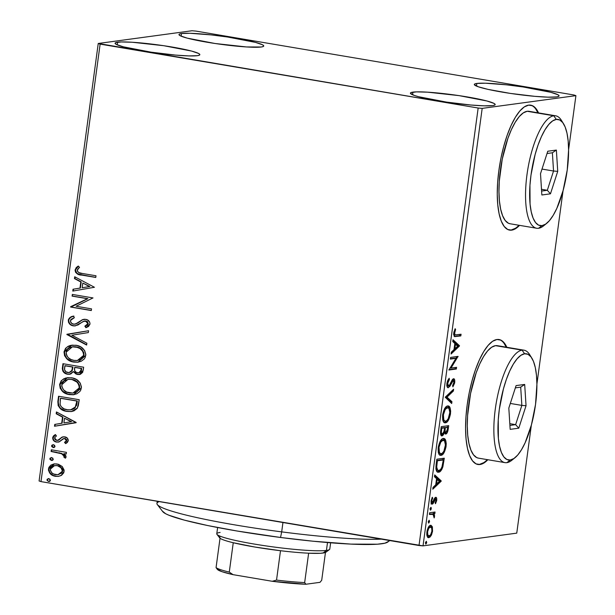 <?xml version="1.0" encoding="UTF-8"?>
<svg xmlns="http://www.w3.org/2000/svg" width="615" height="615" viewBox="0 0 615 615"><rect width="100%" height="100%" fill="white"/><g stroke="black" fill="none" stroke-linecap="round" stroke-linejoin="round"><path stroke-width="0.92" d="M538.54 112.914L536.134 108.786L532.613 105.772L528.623 105.134L524.303 106.902L519.829 111L515.362 117.281L511.088 125.491L507.152 135.315L503.723 146.393L500.925 158.278L498.873 170.532L497.635 182.663L497.258 194.225L497.766 204.764L499.134 213.874L501.31 221.208L504.215 226.481L507.729 229.495L511.726 230.133L516.039 228.373L519.537 225.359A63.36 20.626 -80.4 0 1 511.726 230.133L511.134 230.033A63.36 20.626 99.6 0 0 518.945 225.259M535.542 108.686L537.948 112.814A63.36 20.626 99.6 0 0 530.438 105.119M509.32 230.048A63.36 20.626 99.6 0 0 511.134 230.033L511.726 230.133A63.36 20.626 -80.4 0 1 509.612 230.11A63.36 20.626 -80.4 0 1 499.326 167.365A63.36 20.626 -80.4 0 1 528.623 105.134A63.36 20.626 -80.4 0 1 530.73 105.165A63.36 20.626 -80.4 0 1 538.54 112.906M477.632 464.417A63.36 20.626 99.6 0 0 479.446 464.402L480.031 464.502A63.36 20.626 -80.4 0 1 477.924 464.479A63.36 20.626 -80.4 0 1 467.638 401.733A63.36 20.626 -80.4 0 1 496.935 339.511A63.36 20.626 -80.4 0 1 499.042 339.534A63.36 20.626 -80.4 0 1 506.852 347.283L504.446 343.155L500.925 340.141L496.935 339.511L492.615 341.271L488.141 345.369L483.674 351.649L479.4 359.86L475.464 369.692L472.036 380.762L469.237 392.647L467.185 404.901L465.947 417.039L465.57 428.594L466.078 439.133L467.446 448.243L469.622 455.577L472.528 460.858L476.041 463.871L480.031 464.502L484.351 462.741L487.849 459.728A63.36 20.626 -80.4 0 1 480.031 464.502L479.446 464.402A63.36 20.626 99.6 0 0 487.257 459.628M503.854 343.055L506.26 347.183A63.36 20.626 99.6 0 0 498.75 339.488M117.58 42.204A42.766 4.09 -172.3 0 1 165.02 45.902A42.766 4.09 -172.3 0 1 199.837 54.674A42.766 4.09 -172.3 0 1 197.323 55.681L188.79 55.919L175.483 55.089L151.129 52.175L123.346 46.825L116.312 44.426L115.113 43.465L115.543 42.712L121.155 41.951L132.294 42.251L163.775 45.71L191.557 51.06L198.591 53.459L199.79 54.42L199.368 55.173L197.323 55.681A42.766 4.09 -172.3 0 1 149.883 51.983A42.766 4.09 -172.3 0 1 115.074 43.211A42.766 4.09 -172.3 0 1 117.58 42.204L117.227 44.849L117.58 42.204M476.825 83.448A42.766 4.09 -172.3 0 1 524.264 87.138A42.766 4.09 -172.3 0 1 559.081 95.917A42.766 4.09 -172.3 0 1 556.567 96.924L548.027 97.155L534.719 96.332L510.373 93.411L488.156 89.413L478.339 86.8L474.357 84.709L474.788 83.955L476.825 83.448L485.366 83.21L506.499 84.816L523.019 86.953L550.802 92.304L557.836 94.702L559.035 95.663L558.605 96.417L556.567 96.924A42.766 4.09 -172.3 0 1 509.128 93.226A42.766 4.09 -172.3 0 1 474.319 84.455A42.766 4.09 -172.3 0 1 476.825 83.448L476.471 86.092L476.825 83.448M412.919 92.127A42.766 4.09 -172.3 0 1 460.358 95.817A42.766 4.09 -172.3 0 1 495.175 104.596A42.766 4.09 -172.3 0 1 492.661 105.603L484.128 105.834L470.821 105.011L446.467 102.09L418.684 96.74L414.433 95.479L410.451 93.38L410.882 92.634L416.493 91.873L427.633 92.173L459.113 95.633L486.896 100.983L493.93 103.382L495.129 104.342L494.698 105.088L492.661 105.603A42.766 4.09 -172.3 0 1 445.222 101.906A42.766 4.09 -172.3 0 1 410.413 93.134A42.766 4.09 -172.3 0 1 412.919 92.127L412.565 94.772L412.919 92.127M181.487 33.525A42.766 4.09 -172.3 0 1 228.926 37.223A42.766 4.09 -172.3 0 1 263.743 45.994A42.766 4.09 -172.3 0 1 261.229 47.001L246.523 46.955L215.035 43.496L187.252 38.145L180.218 35.747L179.019 34.786L179.449 34.033L181.487 33.525L190.027 33.287L211.16 34.894L227.681 37.031L255.463 42.381L262.497 44.78L263.697 45.741L263.266 46.494L261.229 47.001A42.766 4.09 -172.3 0 1 213.789 43.304A42.766 4.09 -172.3 0 1 178.98 34.532A42.766 4.09 -172.3 0 1 181.487 33.525L181.133 36.17L181.487 33.525M574.018 95.002L195.985 31.104L191.972 30.75L98.239 43.481L39.091 480.968L40.982 481.614L100.13 44.119L478.163 108.025L419.015 545.513L40.982 481.614L423.028 545.866L482.183 108.378L575.909 95.648L568.591 149.768L575.909 95.648L574.018 95.002L195.985 31.104L191.972 30.75L98.239 43.481L478.163 108.025L482.183 108.378L575.909 95.648L574.018 95.002M62.23 466.508L58.494 464.302L54.374 463.871L50.799 465.132L48.846 467.446L48.462 470.267L50.499 473.942L54.089 475.995L58.279 476.402L61.585 475.264L63.768 472.797L64.129 470.091L62.23 466.508L57.087 463.971L54.182 463.895L48.477 468.83C48.816 473.135 51.13 475.626 55.419 476.31L58.402 476.387L61.016 475.579L64.114 471.474L62.23 466.508M51.322 449.803L51.099 451.479L62.315 453.924L64.06 455.484L63.883 457.13L65.382 458.198L65.82 457.668L65.966 455.969L63.975 453.662L66.205 454.039L66.428 452.356L51.322 449.803L51.099 451.479L61.323 453.478L64.252 456.422L63.883 457.13L65.382 458.198L66.074 457.007L63.975 453.662L66.205 454.039L66.428 452.356L51.322 449.803M68.273 440.74L67.281 438.072L64.137 436.796L61.684 437.311L58.202 440.232L55.873 440.117L54.873 439.233L54.558 437.918L56.457 435.874L55.189 434.674L53.536 435.881L52.782 437.265L53.251 440.117L56.18 442.001L59.317 441.778L63.86 438.541L65.275 438.772L66.297 439.794L66.143 441.186L64.521 442.416L65.682 443.623L67.304 442.485L68.273 440.74C68.142 438.495 66.966 437.204 64.744 436.865L62.338 437.011L57.595 440.401L58.633 440.171L56.711 440.386L54.558 437.918L56.457 435.874L55.189 434.674L52.675 437.795C52.836 440.255 54.128 441.685 56.557 442.077L58.971 441.924L63.16 438.733L64.59 438.564L66.405 440.532L64.521 442.416L65.682 443.623L68.273 440.74M57.879 401.318L58.164 405.654L60.831 408.975L65.013 410.997L70.871 411.596L73.961 410.866L77.129 408.429L78.305 405.669L79.235 399.727L58.563 396.237L57.879 401.318L58.302 401.264L58.971 396.306L58.302 401.264L57.879 401.318C57.841 407.284 60.824 410.643 66.82 411.397L71.432 411.527L77.344 408.122L79.235 399.727L58.563 396.237L57.879 401.318M62.961 363.703L62.323 368.646L62.891 371.176L64.529 373.005L67.542 374.228L70.833 373.935L73.293 371.668L76.191 374.143L80.411 374.289L82.679 372.336L83.64 367.201L62.961 363.703L62.369 368.078C62.407 371.583 64.129 373.628 67.542 374.228L69.557 374.274L73.293 371.668L77.413 374.466L79.435 374.512L83.217 370.292L83.64 367.201L62.961 363.703M66.943 334.26L86.63 345.046L86.876 343.208L71.917 335.244L88.322 332.569L88.568 330.739L66.904 334.537L86.63 345.046L86.876 343.208L71.917 335.244L88.322 332.569L88.568 330.739L66.943 334.26M72.101 296.115L87.484 298.721L70.625 307.054L91.297 310.552L91.527 308.868L76.106 306.262L93.003 297.929L72.332 294.431L72.101 296.115L72.739 294.5L72.101 296.115L87.484 298.721L70.671 306.67L70.625 307.054L91.297 310.552L91.527 308.868L76.106 306.262L93.003 297.929L72.332 294.431L72.101 296.115M82.241 273.452L78.651 272.537L77.313 271.061L77.521 269.401L79.527 267.264L78.051 266.141L76.175 267.663L75.076 270.177L75.553 272.253L77.282 273.89L95.771 277.457L96.002 275.774L82.241 273.452C79.642 273.529 77.974 272.453 77.229 270.216L79.527 267.264L78.051 266.141L75.107 269.87C75.73 273.398 77.967 275.136 81.81 275.097L95.771 277.457L96.002 275.774L82.241 273.452M94.441 287.274L74.715 276.765L74.469 278.595L80.796 281.97L79.965 288.112L73.031 289.235L72.785 291.072L94.441 287.274L74.715 276.765L74.469 278.595L80.796 281.97L79.965 288.112L73.031 289.235L72.785 291.072L94.441 287.274M68.288 320.292L68.542 322.36L69.718 324.059L71.363 325.25L74.231 325.95L77.967 324.974L83.425 321.299L86.477 321.338L87.576 322.275L87.891 323.705L87.13 325.058L84.847 326.188L85.939 327.718L88.491 326.488L90.005 324.082L89.682 322.075L87.353 319.861L84.885 319.27L82.841 319.554L76.598 323.536L74.046 324.236L71.671 323.382L70.418 321.207L70.979 319.354L74.338 317.686L73.469 316.141L69.526 317.932L68.519 319.408L68.288 320.292L68.719 320.238C69.549 317.771 71.271 316.387 73.9 316.087L70.648 317.332L68.288 320.292C68.511 323.452 70.164 325.304 73.262 325.858L75.23 325.889L84.416 321.03L85.57 321.053L87.891 323.705L84.847 326.188L85.939 327.718L90.005 324.082C89.828 321.361 88.399 319.785 85.716 319.362L82.448 319.692L75.622 323.974L73.516 324.182C71.532 323.805 70.502 322.591 70.425 320.53L74.338 317.686L73.469 316.141C70.848 316.448 69.118 317.832 68.288 320.292M75.937 345.246L70.356 345.438L68.042 346.368L65.567 348.321L64.022 351.865L64.59 355.762L67.927 359.706L71.917 361.666L77.544 362.25L81.188 361.274L84.24 358.991L85.254 357.323L85.831 354.409L84.616 350.527L81.019 347.106L76.867 345.43L71.84 345.138L64.022 351.865C64.598 357.792 67.842 361.197 73.762 362.089L77.967 362.204L85.777 355.401C85.131 349.505 81.857 346.114 75.937 345.246M71.54 377.779L65.959 377.971L63.637 378.901L61.162 380.854L59.624 384.39L60.193 388.288L63.53 392.239L67.519 394.192L73.147 394.784L76.79 393.8L79.842 391.524L80.857 389.856L81.434 386.943L80.219 383.053L76.621 379.632L72.47 377.964L67.442 377.664L59.624 384.39C60.201 390.317 63.445 393.731 69.364 394.622L73.569 394.73L81.372 387.934C80.734 382.038 77.452 378.648 71.54 377.779M76.168 422.444L56.442 411.942L56.196 413.772L62.515 417.139L61.684 423.281L54.758 424.412L54.504 426.241L76.129 422.728L56.442 411.942L56.196 413.772L62.515 417.139L61.684 423.281L54.758 424.412L54.504 426.241L76.168 422.444M53.974 447.497L53.121 447.52L55.035 446.413L53.497 444.722L51.837 445.252L51.668 446.459L53.121 447.52L54.789 446.99L54.589 445.26L52.875 444.699M52.229 460.397L51.376 460.42L53.29 459.313L51.76 457.622L50.092 458.152L49.93 459.359L51.376 460.42L53.044 459.889L52.852 458.16L51.13 457.598M49.384 481.43L48.531 481.453L50.445 480.346L48.916 478.655L47.247 479.185L47.086 480.392L48.531 481.453L50.199 480.922L50.007 479.193L48.285 478.631M563.048 190.75L536.903 384.137L563.048 190.75M531.36 425.119L516.761 533.136L423.028 545.866L516.761 533.136L531.36 425.119M430.339 525.348L431.092 526.471L432.276 526.671L430.562 525.302C429.024 525.464 427.809 527.655 426.925 531.852C426.687 535.965 427.34 537.894 428.893 537.641L428.132 537.51L428.893 537.641L431.054 535.742L429.947 535.557L431.054 535.742L432.56 531.091L431.915 530.976L432.56 531.091L432.276 526.671L431.061 525.318L429.808 525.594L428.102 527.77L427.179 530.43L426.795 533.259L427.248 536.388L428.424 537.618L429.954 537.118L431.53 534.827L432.514 531.429L432.407 527.055L431.092 526.471L431.376 527.486M429.601 512.764L429.37 514.448L433.367 514.432L434.159 517.93L434.567 515.639L434.013 513.817L434.82 513.71L435.043 512.026L429.601 512.764L429.37 514.448L433.037 514.209L434.159 517.93L434.521 516.623L434.013 513.817L434.82 513.71L435.043 512.026L429.601 512.764M436.719 500.356L436.573 497.973L435.505 497.404L432.983 502.001L432.122 502.386L431.815 500.541L432.699 498.15L432.322 497.258L431.123 500.818L431.469 503.793L432.899 503.762L435.52 499.026L436.066 500.187L435.166 502.786L435.505 503.708L436.681 500.61L436.066 500.241L436.719 500.356C436.858 498.204 436.527 497.197 435.72 497.343L434.813 497.996L431.945 503.285L433.129 503.485L435.628 499.026L434.336 498.827L435.52 499.026L436.035 500.549L435.166 502.786L435.505 503.708L436.719 500.356M436.15 464.287L435.927 468.83L436.612 471.09L438.011 472.166L440.155 471.497L441.916 469.199L442.877 466.747L444.291 458.19L436.842 459.205L436.15 464.287C435.635 470.083 436.466 472.712 438.656 472.166C440.148 472.212 441.555 470.406 442.877 466.747L444.291 458.19L436.842 459.205L436.15 464.287M441.239 426.672L440.548 433.683L441.04 435.366L442.062 435.92L443.323 434.928L444.437 432.207L445.314 433.99L446.882 433.221L447.897 430.854L448.696 425.657L441.239 426.672L440.648 431.046C440.363 434.436 440.84 436.066 442.062 435.92L444.437 432.207L445.744 434.044C446.928 433.852 447.766 432.091 448.274 428.755L448.696 425.657L441.239 426.672M445.222 397.221L451.687 403.502L451.933 401.672L446.997 397.121L453.378 391.032L453.624 389.203L445.222 397.221L451.687 403.502L451.933 401.672L446.997 397.121L453.378 391.032L453.624 389.203L445.222 397.221M450.372 359.083L455.923 358.33L448.896 370.022L456.353 369.008L456.584 367.324L451.018 368.078L458.06 356.385L450.603 357.4L450.372 359.083L455.923 358.33L448.896 370.022L456.353 369.008L456.584 367.324L451.018 368.078L458.06 356.385L450.603 357.4L450.372 359.083M456.092 334.906L454.969 334.875L454.477 333.93L455.6 329.479L455.138 328.702L453.685 333.261L454.201 336.39L460.827 335.913L461.058 334.229L455.154 334.929L454.485 332.83L455.6 329.479L455.138 328.702L453.724 332.953L454.723 336.62L460.827 335.913L461.058 334.229L456.092 334.906M459.497 345.73L452.994 339.734L452.748 341.563L454.831 343.485L454.001 349.635L451.302 352.203L451.056 354.032L459.459 346.014L458.283 345.815L459.497 345.73L452.994 339.734L452.748 341.563L454.831 343.485L454.001 349.635L451.302 352.203L451.056 354.032L459.459 346.014L458.283 345.815L451.264 352.51L458.321 345.53L459.497 345.73M448.535 386.036L447.682 383.153L446.959 383.03L447.682 383.153L449.388 379.555L448.327 379.37L449.388 379.555L449.196 378.24L446.905 383.376L446.936 386.105L447.951 387.704L449.773 386.458L453.316 380.431L454.016 382.023L452.609 385.567L452.894 386.82L454.6 383.168L454.546 379.532L453.662 378.748L452.579 379.355L449.542 385.082L448.312 386.02L447.643 383.483L449.388 379.555L449.196 378.24L447.566 380.816L446.905 383.376C446.721 386.397 447.182 387.842 448.297 387.719L453.47 380.439L452.14 380.231L453.316 380.431L453.962 382.507L452.609 385.567L452.894 386.82L454.723 382.422C454.892 379.816 454.485 378.594 453.516 378.755L452.263 379.77L449.342 385.382L448.373 386.036L447.19 385.836L448.158 385.182M447.666 405.977L446.275 406.63L444.837 408.36L442.708 414.449L442.762 420.03L443.607 421.975L444.768 422.782L446.828 422.159L448.274 420.422L450.334 414.741L450.649 411.104L450.172 408.091L449.173 406.461L447.666 405.977C445.552 406.184 443.876 409.175 442.639 414.941C442.346 420.575 443.277 423.197 445.421 422.797C447.559 422.613 449.25 419.599 450.488 413.749C450.749 408.152 449.803 405.562 447.666 405.977L448.204 405.977M443.261 438.51L441.877 439.164L440.44 440.894L438.395 446.49L438.364 452.555L439.202 454.508L440.371 455.308L442.431 454.685L443.876 452.955L445.937 447.274L446.252 443.638L445.775 440.624L444.776 438.987L443.261 438.51C441.155 438.718 439.479 441.708 438.234 447.474C437.949 453.109 438.879 455.723 441.024 455.331C443.161 455.146 444.853 452.133 446.09 446.282C446.352 440.686 445.406 438.095 443.261 438.51L443.807 438.51M441.224 480.907L434.713 474.903L434.467 476.74L436.558 478.662L435.72 484.805L433.029 487.38L432.783 489.209L441.224 480.907L440.002 480.984L441.224 480.907L434.713 474.903L434.467 476.74L436.558 478.662L435.72 484.805L433.029 487.38L432.783 489.209L441.186 481.184L440.002 480.984L432.991 487.687L440.04 480.707L441.224 480.907M430.846 507.367L430.031 508.851L430.462 510.173L431.138 509.297L431.207 507.659L430.846 507.367L430.031 508.851L430.462 510.173L431.276 508.682L430.946 507.367M429.101 520.267L428.286 521.751L428.617 523.065L429.47 521.904L429.209 520.275L428.286 521.751L428.716 523.073L429.531 521.582L429.201 520.275M426.257 541.3L425.442 542.784L425.772 544.098L426.633 542.937L426.364 541.308L425.442 542.784L425.88 544.106L426.687 542.615L426.356 541.308M48.916 478.655L47.001 479.762L48.531 481.453L49.607 481.414M479.446 464.402L483.759 462.641M511.134 230.033L515.447 228.273M459.82 334.399L459.643 335.713L460.827 335.913L454.262 336.436L459.643 335.713L459.82 334.399M454.823 329.348L455.6 329.479L454.823 329.348M453.993 331.585L454.746 331.716L453.993 331.585M453.755 332.707L454.485 332.83L453.755 332.707M453.624 334.568L455.154 334.929M454.916 334.706L454.339 334.76M454.062 334.745L453.547 334.475M452.886 340.526L458.321 345.53L452.886 340.526M457.683 346.114L454.862 348.813L454.124 348.682L454.862 348.813L455.5 344.1L454.762 343.977L457.683 346.114L454.862 348.813L455.5 344.1L457.683 346.114M456.868 356.546L458.014 356.746L456.868 356.546M456.822 356.554L455.746 358.299L456.822 356.554M450.011 367.908L451.018 368.078L450.011 367.908M455.346 367.493L455.169 368.808L456.353 369.008L448.95 369.653L455.169 368.808L455.346 367.493M454.739 358.13L450.426 358.714L454.739 358.13M453.117 378.894L453.609 380.493M453.985 382.299L454.723 382.422L453.985 382.299M452.402 380.278L451.948 380.293M453.316 380.431L451.871 380.331M451.379 381.438L452.217 381.577L451.379 381.438M450.349 383.614L451.195 383.76L450.349 383.614M447.782 387.635L448.297 387.719L447.782 387.635M453.609 380.554L453.363 379.324M447.136 385.82L446.728 385.459M452.233 390.525L453.378 391.032L452.194 390.832L445.821 396.921L446.997 397.121L445.821 396.921L450.757 401.472L451.933 401.672L450.757 401.472L450.618 402.51L450.757 401.472L445.821 396.921L452.233 390.525M447.62 405.985L449.25 408.852M449.757 413.626L450.488 413.749L449.757 413.626M446.959 420.437L444.276 422.59L445.644 421.959L447.097 420.222M444.299 422.605L445.421 422.797L444.299 422.605M444.837 422.789L445.421 422.797M449.288 409.052L448.52 406.892L447.451 405.9M449.165 408.483L448.988 407.899M448.52 406.892L448.227 406.5M442.708 419.814L443.969 420.906L442.615 419.615M444.568 408.545L446.782 407.476M447.282 407.684L447.728 408.099M445.652 421.114L444.63 420.891L443.792 419.814L443.407 414.787L442.677 414.656L443.407 414.787L445.183 409.536L447.436 407.66L446.259 407.461L448.912 408.299L449.842 412.381L448.266 418.638L446.774 420.599L445.652 421.114C443.915 421.46 443.169 419.345 443.407 414.787C444.407 410.182 445.752 407.807 447.436 407.66C449.165 407.322 449.919 409.413 449.719 413.926C448.704 418.569 447.343 420.968 445.652 421.114L443.969 420.906M447.436 407.66L446.259 407.461L445.022 408.083M447.459 425.826L447.251 427.371L447.459 425.826M447.543 428.624L448.274 428.755L447.543 428.624M446.144 432.314L444.952 433.713L446.267 432.045M445.245 433.959L445.744 434.044L445.245 433.959M443.792 432.099L444.437 432.207L443.792 432.099M441.186 435.628L442.454 434.198L441.224 435.612M441.493 435.82L442.062 435.92L441.493 435.82M442.454 434.198L442.746 433.552M445.706 433.022L446.083 432.422M440.97 434.036L442.293 434.236C441.401 434.205 441.14 432.852 441.516 430.169L440.778 430.046L441.516 430.169L441.778 428.248L441.04 428.125L444.545 427.871L443.984 431.415L442.293 434.236L441.332 432.591L441.778 428.248L444.545 427.871L443.369 427.671L444.545 427.871L444.238 430.07L443.638 432.56L442.293 434.236M441.063 427.986L443.369 427.671L441.063 427.986M444.776 432.161L443.93 431.292M445.96 432.36L445.114 431.492L445.199 428.624L444.461 428.501L445.199 428.624L445.314 427.771L447.705 427.44L444.13 427.571L447.705 427.44L447.067 431.023L445.96 432.36C445.106 432.391 444.853 431.146 445.199 428.624L445.314 427.771L444.13 427.571L447.705 427.44L447.466 429.185L445.96 432.36L444.591 432.161L443.976 431.446M443.223 438.518L444.853 441.385M445.36 446.152L446.09 446.282L445.36 446.152M442.562 452.971L439.871 455.123M439.902 455.138L441.024 455.331L439.902 455.138M440.44 455.323L441.024 455.331M444.891 441.585L444.122 439.425L443.046 438.434M444.768 441.017L444.591 440.425M439.84 455.131L441.247 454.485L442.692 452.755M439.541 453.432L438.218 452.148M440.171 441.07L442.385 440.002M442.892 440.217L443.33 440.632M441.255 453.647L440.232 453.424L439.394 452.348L439.01 447.313L438.28 447.19L439.01 447.313L440.786 442.07L443.038 440.194L441.862 439.994L444.507 440.832L445.445 444.906L443.869 451.172L442.37 453.132L441.255 453.647C439.517 453.985 438.772 451.879 439.01 447.313C440.009 442.715 441.355 440.34 443.038 440.194C444.76 439.856 445.521 441.947 445.322 446.459C444.307 451.102 442.946 453.493 441.255 453.647L439.571 453.44L438.31 452.348M443.038 440.194L441.862 439.994L440.617 440.609M443.061 458.36L442.854 459.897L443.061 458.36M443.115 461.381L443.846 461.504L443.115 461.381M442.093 466.608L442.877 466.747L442.093 466.608M440.317 469.745L437.473 471.966L438.656 472.166L437.465 471.966L438.972 471.298L440.317 469.745M438.003 472.159L438.656 472.166M437.257 470.298L435.881 468.999M436.658 460.52L442.124 459.774L436.658 460.52M438.879 470.483L437.626 470.114L436.712 467.062L435.897 466.923L436.712 467.062L437.134 462.588L436.396 462.465L437.134 462.588L437.38 460.781L443.3 459.974L441.939 467.054L440.648 469.399L438.879 470.483C437.688 470.852 436.965 469.714 436.712 467.062L437.38 460.781L436.642 460.658L443.3 459.974L442.124 459.774L443.3 459.974L442.293 465.947C441.239 469.022 440.109 470.537 438.879 470.483L437.173 470.283L435.981 469.237M434.613 475.695L440.04 480.707L434.613 475.695M439.41 481.284L436.589 483.982L435.851 483.859L436.589 483.982L437.219 479.277L436.489 479.154L439.41 481.284L436.589 483.982L437.219 479.277L439.41 481.284M434.528 498.857L433.79 499.295M435.52 499.026L434.205 498.865M434.105 499.349L434.974 499.495L434.105 499.349M433.414 501.125L434.182 501.256L433.414 501.125M431.046 502.255L432.414 502.47L431.815 500.541L431.177 500.433L431.815 500.541L432.699 498.15L431.907 498.019L432.699 498.15L432.322 497.258L431.123 500.818C430.969 503.178 431.338 504.285 432.214 504.154L433.129 503.485L431.945 503.285L431.03 503.954M435.266 497.535L435.612 499.026M435.605 499.434L435.22 497.458M435.597 498.765L435.389 497.773M431.253 503.893L432.499 502.286M430.1 508.49L431.276 508.682L430.1 508.49M433.275 514.655L432.837 513.617L433.637 513.51L433.813 512.195L433.637 513.51L434.82 513.71L432.837 513.617L434.013 513.817L432.837 513.617L433.168 514.278M433.875 516.515L434.521 516.623L433.875 516.515M431.622 513.94L433.037 514.209M431.745 513.971L429.416 514.079L431.638 513.94M428.355 521.389L429.531 521.582L428.355 521.389M429.87 535.542L427.709 537.441L429.87 535.542M428.509 537.641L428.893 537.641M430.984 525.302L430.562 525.302M431.453 527.947L430.339 525.341M427.579 535.742L426.687 534.896M428.394 527.132L429.508 526.794M430.331 526.978L431.715 528.17L431.891 531.176L430.661 534.704L429.116 535.957C427.955 536.188 427.448 534.789 427.594 531.76L428.801 528.216L430.654 526.986L429.147 526.786L430.331 526.978C431.499 526.755 432.022 528.147 431.891 531.176C431.192 534.274 430.262 535.873 429.116 535.957L427.756 534.827L427.594 531.76L426.956 531.652L427.594 531.76C428.278 528.654 429.185 527.063 430.331 526.978L428.517 527.04M426.918 535.273L429.116 535.957M425.511 542.422L426.687 542.615L425.511 542.422M95.786 277.327L82.233 275.036C78.389 275.082 76.16 273.337 75.537 269.816L78.474 266.087L76.598 267.61L75.591 269.501L75.707 271.646L77.106 273.444L80.857 274.782L95.786 277.327M73.208 291.003L73.454 289.181L73.031 289.235L80.388 288.051L79.965 288.112L80.388 288.051L81.218 281.908L74.469 278.595L75.107 276.973L74.899 278.541L81.218 281.908L80.388 288.051L73.454 289.181L73.208 291.003M89.867 286.505L82.817 283.046L89.867 286.505L82.179 287.751L89.867 286.505L82.179 287.751L82.817 283.046L89.867 286.505M91.312 310.421L70.625 307.054L87.907 298.659L72.524 296.061L87.907 298.659L71.048 307L91.312 310.421M74.73 324.197L76.045 323.913L82.448 319.692L84.071 319.293M85.27 326.127L86.308 327.58L84.847 326.188L88.314 323.644L86 320.999L84.624 321.007M75.453 325.858L73.685 325.804C70.594 325.243 68.934 323.39 68.719 320.238L68.703 321.291M68.972 322.298L70.156 324.02M70.779 324.566L72.716 325.566L75.23 325.889M84.547 321.022L87.03 321.345M87.691 321.837L88.176 324.159L85.746 325.95M87.561 324.997L87.138 325.289M86.684 325.535L86.223 325.75M84.486 319.239L82.318 319.892L78.612 322.498M77.959 322.937L74.477 324.174M86.669 344.777L66.904 334.537L67.373 334.199L86.669 344.777M78.205 362.166L74.192 362.027C68.273 361.136 65.021 357.73 64.452 351.803L71.824 345.146M70.787 345.376L67.381 346.991M66.159 348.075L64.967 349.92M64.652 350.811L64.452 353.794L66.051 357.407M67.358 358.829L72.347 361.605L77.982 362.197M73.154 346.737L75.399 346.768M77.605 360.459L84.071 355.063L77.382 360.49L73.992 360.405C69.211 359.706 66.597 356.961 66.151 352.164L72.362 346.845L78.359 347.452L81.672 349.412L83.848 352.679L83.901 355.839L82.241 358.445M81.649 358.929L77.436 360.475M76.145 346.868L75.722 346.929C80.473 347.629 83.117 350.358 83.64 355.124L84.071 355.063C83.54 350.304 80.903 347.567 76.145 346.868L72.57 346.814M79.642 374.481L77.413 374.466L73.723 371.614L75.468 373.52L78.858 374.512M69.764 374.243L67.965 374.174C64.56 373.574 62.838 371.522 62.799 368.016L62.369 368.078L62.799 368.016L63.376 363.773L62.753 369.161L63.683 371.691L66.912 373.92L70.11 374.197M69.257 372.552L72.247 370.476L71.824 370.53L72.247 370.476L72.97 366.986L72.539 367.047L71.824 370.53L69.049 372.582L67.773 372.552C65.252 371.967 64.198 370.338 64.598 367.67L65.282 365.687L72.97 366.986L71.94 371.022L69.403 372.536M79.358 372.744L81.48 370.207L81.057 370.268L81.718 368.462L81.057 370.268L78.843 372.821L77.605 372.775C75.207 372.283 74.192 370.776 74.546 368.262L75.092 367.347L81.718 368.462L81.265 371.137L80.365 372.367M79.235 372.767L78.635 372.782M74.661 367.401L81.718 368.462L74.661 367.401L81.288 368.523L80.334 372.083L78.205 372.844L75.991 372.183L74.63 370.622L74.661 367.401M64.859 365.748L72.97 366.986L64.859 365.748L72.539 367.047L71.947 370.222L71.125 371.56L68.972 372.59L66.066 371.883L64.56 369.769L64.859 365.748M73.808 394.699L69.795 394.561C63.875 393.669 60.624 390.264 60.047 384.337L67.419 377.679M66.389 377.91L62.976 379.524M61.761 380.608L60.562 382.453M60.255 383.337L60.055 386.328L61.654 389.941M62.961 391.363L67.95 394.138L74 394.676M68.757 379.271L72.493 379.547L76.029 381.008L77.905 382.584L79.45 385.213L79.604 387.988L78.382 390.417L75.945 392.239L73.039 393.008M76.029 381.008L76.667 381.446M73.2 392.993L79.673 387.596L72.985 393.023L69.595 392.939C64.813 392.239 62.2 389.495 61.754 384.698L67.958 379.37L71.747 379.401L68.173 379.347M71.325 379.463C76.076 380.162 78.72 382.891 79.243 387.65L79.673 387.596C79.143 382.83 76.506 380.101 71.747 379.401L76.844 382.007L78.728 384.529L79.289 386.85L78.805 389.172L77.421 391.032L75.522 392.301L72.608 393.07L66.666 392.062L63.514 389.833L61.761 386.297L62.176 383.183L64.137 380.862L68.326 379.332L71.325 379.463M71.64 411.504L67.25 411.343C61.246 410.582 58.264 407.222 58.302 401.264L58.179 403.271M58.271 404.309L58.779 406.046L60.524 408.314L65.459 410.943M66.343 411.166L68.711 411.527M68.688 411.527L72.163 411.427M76.414 405.723L77.313 400.995L76.89 401.057L75.507 406.899L70.671 409.828L67.05 409.721C63.791 409.382 61.485 407.707 60.132 404.678L60.216 400.088L60.455 398.274L60.885 398.22L77.313 400.995L60.885 398.22L77.313 400.995L76.737 404.532M70.886 409.798L75.507 406.899L75.022 408.029M74.315 408.606L70.84 409.798M72.163 409.567L71.501 409.705M54.935 426.172L55.181 424.35L54.758 424.412L62.115 423.228L61.684 423.281L62.115 423.228L62.945 417.085L56.196 413.772L56.834 412.15L56.618 413.711L62.945 417.085L62.115 423.228L55.181 424.35L54.935 426.172M71.586 421.682L64.537 418.215L71.586 421.682L63.906 422.92L71.586 421.682L63.906 422.92L64.537 418.215L71.586 421.682M65.997 443.446L64.521 442.416L66.827 440.471L65.013 438.503L63.591 438.672L65.359 438.587L66.72 439.733L66.574 441.124L64.944 442.362L65.997 443.446M63.16 438.733L64.59 438.564M58.371 442.077L56.987 442.024C54.55 441.632 53.259 440.202 53.098 437.734L55.611 434.621L53.966 435.827L53.167 437.38L53.29 439.341L54.205 440.671M58.202 440.232L62.338 437.011L63.345 436.804L61.508 437.657L58.886 440.033L57.518 440.363M54.804 441.163L56.603 441.947L58.809 442.024M64.291 438.487L65.013 438.503M53.121 447.52L53.551 447.466L52.014 445.767L51.591 445.829L53.121 447.52L54.189 447.482M53.497 444.722L51.591 445.829L53.09 444.683M53.321 444.637L52.26 445.199L52.098 446.405L54.151 447.489M66.22 453.908L63.975 453.662L66.22 453.908M59.186 452.755L63.66 454.462L64.66 455.876L64.306 457.068L65.582 457.983L63.883 457.13L64.683 456.361L61.746 453.424L51.099 451.479L51.729 449.873L51.522 451.425L56.595 452.286M51.376 460.42L51.806 460.366L50.269 458.675L49.846 458.729L51.376 460.42L52.452 460.381M51.76 457.622L49.846 458.729L51.345 457.583M51.575 457.537L50.515 458.098L50.353 459.305L52.413 460.389M58.617 476.356L55.85 476.248C51.56 475.572 49.246 473.081 48.908 468.768L54.397 463.871M54.797 463.818L53.151 464.171M52.183 464.548L51.214 465.086M50.422 465.709L48.908 468.768L49.461 472.036M49.992 472.866L53.228 475.441L57.28 476.402M54.251 465.678L56.772 465.524L59.255 466.178L62.338 468.984L62.684 471.098L61.792 472.997L58.11 474.657M58.225 474.649L62.684 471.098L58.018 474.68L55.634 474.626C52.429 474.165 50.661 472.335 50.338 469.137L54.55 465.601L57.28 465.593L54.766 465.57M56.849 465.647C60.07 466.116 61.877 467.954 62.261 471.151L62.684 471.098C62.3 467.9 60.493 466.062 57.28 465.593L60.97 467.738L62.292 470.613L61.362 473.058L57.679 474.719L53.674 474.034L51.921 472.927L50.338 470.214L50.622 468.115L51.96 466.539L53.82 465.732L56.849 465.647M48.531 481.453L49.569 481.422M48.731 478.57L47.424 479.708L48.5 478.616M82.179 287.751L82.817 283.046L89.436 286.567L82.179 287.751M73.992 360.405L71.071 359.537L68.465 357.853L66.92 355.916L66.159 353.763L66.305 351.388L67.404 349.351L69.841 347.575L72.731 346.799L76.468 347.075L80.004 348.528L82.81 351.388L83.686 354.317L83.202 356.639L80.873 359.237L77.013 360.536L73.992 360.405M76.89 401.057L75.176 407.414L73.385 408.975L71.079 409.767L67.635 409.805L64.075 408.852L61.185 406.723L60.07 404.393L60.455 398.274L76.89 401.057M63.906 422.92L64.537 418.215L71.163 421.736L63.906 422.92M482.183 108.378L423.028 545.866L419.015 545.513L478.163 108.025L482.183 108.378M100.13 44.119L40.982 481.614L39.091 480.968L98.239 43.481L100.13 44.119M157.348 504.592L162.76 511.634A114.044 10.893 7.7 0 0 280.548 537.479L281.685 531.875A120.379 11.501 -172.3 0 1 157.348 504.592A120.379 11.501 -172.3 0 1 159.254 501.602M157.232 501.263L156.94 503.424A120.379 11.501 7.7 0 0 281.685 531.875L282.946 522.512L281.685 531.875A120.379 11.501 7.7 0 0 381.239 539.132A120.379 11.501 -172.3 0 1 281.685 531.875L280.548 537.479L236.952 530.991L207.755 525.556L184.377 520.136L168.841 515.201L165.658 513.74L162.483 511.18M388.257 541.5L384.929 543.183L377.395 544.206L351.004 544.106L313.104 541.223L280.548 537.479A114.044 10.893 7.7 0 0 387.742 542.053L389.718 540.562M216.957 534.343L219.67 537.864A53.851 5.143 7.7 0 0 220.032 538.225A53.851 5.143 7.7 0 0 233.254 542.73A53.851 5.143 7.7 0 0 280.502 550.717A53.851 5.143 7.7 0 0 308.638 553.2A53.851 5.143 7.7 0 0 323.06 553.039L326.434 550.417A57.018 5.45 -172.3 0 1 265.872 545.889A57.018 5.45 -172.3 0 1 216.957 534.343A57.018 5.45 -172.3 0 1 220.116 532.444M217.618 527.516L216.772 533.789A57.018 5.45 7.7 0 0 263.189 545.49A57.018 5.45 7.7 0 0 326.434 550.417L327.503 542.538L326.434 550.417A57.018 5.45 7.7 0 0 329.786 549.072L330.632 542.799M326.211 551.594L324.897 552.677L320.476 553.277L308.638 553.2A53.851 5.143 -172.3 0 1 280.502 550.717L254.748 547.012L233.254 542.73A53.851 5.143 -172.3 0 1 220.032 538.225L219.755 536.918M329.456 549.549A57.018 5.45 -172.3 0 1 326.434 550.417L323.06 553.039A53.851 5.143 7.7 0 0 325.912 552.224L329.456 549.549M325.458 552.478L321.707 580.26L319.992 582.336L305.87 584.25L304.663 582.574L308.638 553.2L304.663 582.574A53.851 5.143 -172.3 0 1 276.535 580.091L272.237 581.283L233.07 574.664L229.28 572.104L233.254 542.73L229.28 572.104A53.851 5.143 -172.3 0 1 216.065 567.599A53.851 5.143 7.7 0 0 229.28 572.104L233.07 574.664L222.03 571.689L217.264 569.275A51.952 4.966 7.7 0 0 217.318 569.344A51.952 4.966 7.7 0 0 233.07 574.664L272.237 581.283A51.952 4.966 7.7 0 0 305.87 584.25L272.237 581.283L276.535 580.091A53.851 5.143 7.7 0 0 304.663 582.574L305.87 584.25L319.992 582.336L321.707 580.26L325.458 552.478M280.502 550.717L276.535 580.091L280.502 550.717M216.065 567.599L220.032 538.225L216.065 567.599L217.264 569.275M513.433 458.828A57.018 18.565 -80.4 0 1 506.868 462.649L510.242 460.02A53.851 17.535 -80.4 0 1 499.319 409.359A53.851 17.535 -80.4 0 1 524.61 353.771L522.081 350.15A57.018 18.565 99.6 0 0 495.306 409.006A57.018 18.565 99.6 0 0 506.868 462.649A57.018 18.565 -80.4 0 1 504.969 462.626A57.018 18.565 -80.4 0 1 495.713 406.154A57.018 18.565 -80.4 0 1 522.081 350.15L495.498 345.661A57.018 18.565 99.6 0 0 469.13 401.664A57.018 18.565 99.6 0 0 478.393 458.129L504.969 462.626M523.98 350.173L497.397 345.684A57.018 18.565 99.6 0 0 495.498 345.661L522.081 350.15A57.018 18.565 -80.4 0 1 523.98 350.173A57.018 18.565 -80.4 0 1 530.722 356.539M510.242 460.02L513.917 458.521L517.722 455.038L521.512 449.703L525.149 442.723L531.406 424.957L535.534 404.439L536.903 384.298L536.472 375.342L535.311 367.593L533.459 361.359L530.991 356.877L528.008 354.317L524.61 353.771L520.943 355.278L517.138 358.76L513.341 364.095L509.704 371.076L506.36 379.432L503.447 388.841L499.319 409.359L498.265 419.676L498.381 438.457L499.549 446.198L501.394 452.432L503.862 456.922L506.852 459.482L510.242 460.02L506.868 462.649A57.018 18.565 99.6 0 0 511.857 460.251L514.955 457.76A53.851 17.535 -80.4 0 1 510.242 460.02M518.776 428.186L510.166 429.355L508.82 408.068L516.077 385.605L524.687 384.437L526.04 405.731L518.776 428.186L526.04 405.731L524.687 384.437L520.697 387.15L521.851 405.4L510.312 403.448L521.851 405.4L515.631 424.65L509.804 423.666L515.631 424.65L509.92 425.426L515.631 424.65L518.776 428.186L515.631 424.65L521.851 405.4L526.04 405.731L521.851 405.4L520.697 387.15L524.687 384.437L516.077 385.605L508.82 408.068L510.166 429.355L518.776 428.186M497.489 345.699L495.498 345.661L491.616 347.244L487.58 350.934L483.567 356.585L479.715 363.972L476.179 372.821L470.575 393.485L467.608 415.433L467.269 425.834L467.731 435.32L468.961 443.523L470.921 450.119L473.535 454.869L476.694 457.583L478.478 458.144M515.347 387.873L520.697 387.15L515.347 387.873M531.806 358.053L529.7 354.678A57.018 18.565 99.6 0 0 522.081 350.15L524.61 353.771A53.851 17.535 -80.4 0 1 531.806 358.053A53.851 17.535 -80.4 0 1 534.712 409.821A53.851 17.535 -80.4 0 1 514.955 457.76M545.121 224.46A57.018 18.565 -80.4 0 1 538.555 228.28L541.93 225.651A53.851 17.535 -80.4 0 1 531.006 174.991A53.851 17.535 -80.4 0 1 556.298 119.402L553.769 115.781A57.018 18.565 99.6 0 0 526.994 174.629A57.018 18.565 99.6 0 0 538.555 228.28A57.018 18.565 -80.4 0 1 536.657 228.25A57.018 18.565 -80.4 0 1 527.401 171.785A57.018 18.565 -80.4 0 1 553.769 115.781L527.186 111.284A57.018 18.565 99.6 0 0 500.818 167.288A57.018 18.565 99.6 0 0 510.081 223.76L536.657 228.25M555.668 115.804L529.085 111.315A57.018 18.565 99.6 0 0 527.186 111.284L553.769 115.781A57.018 18.565 -80.4 0 1 555.668 115.804A57.018 18.565 -80.4 0 1 562.41 122.17M541.93 225.651L545.605 224.152L549.41 220.67L553.2 215.335L556.836 208.354L563.094 190.589L567.222 170.071L568.591 149.929L568.16 140.966L566.999 133.224L565.147 126.99L562.679 122.508L559.696 119.948L556.298 119.402L552.631 120.901L548.826 124.391L545.028 129.727L541.392 136.699L538.048 145.055L535.135 154.473L531.006 174.991L529.953 185.307L530.068 204.088L531.237 211.829L533.082 218.064L535.55 222.545L538.54 225.113L541.93 225.651L538.555 228.28A57.018 18.565 99.6 0 0 543.545 225.882L546.643 223.391A53.851 17.535 -80.4 0 1 541.93 225.651M550.463 193.817L541.853 194.986L540.508 173.699L547.765 151.236L556.375 150.068L557.728 171.362L550.463 193.817L557.728 171.362L556.375 150.068L552.385 152.781L553.538 171.024L542 169.079L553.538 171.024L547.319 190.281L541.492 189.289L547.319 190.281L541.607 191.05L547.319 190.281L550.463 193.817L547.319 190.281L553.538 171.024L557.728 171.362L553.538 171.024L552.385 152.781L556.375 150.068L547.765 151.236L540.508 173.699L541.853 194.986L550.463 193.817M529.177 111.33L527.186 111.284L523.304 112.876L519.275 116.566L515.255 122.216L511.403 129.604L507.867 138.452L502.263 159.116L499.295 181.064L498.957 191.465L499.418 200.951L500.648 209.154L502.609 215.75L505.223 220.501L508.382 223.214L510.166 223.775M547.035 153.504L552.385 152.781L547.035 153.504M563.494 123.684L561.387 120.309A57.018 18.565 99.6 0 0 553.769 115.781L556.298 119.402A53.851 17.535 -80.4 0 1 563.494 123.684A53.851 17.535 -80.4 0 1 566.407 175.452A53.851 17.535 -80.4 0 1 546.643 223.391M530.138 105.065L530.73 105.165M498.45 339.434L499.042 339.534M477.332 464.379L477.924 464.479M509.02 230.01L509.612 230.11M84.416 321.03L84.839 320.969M77.967 362.204L78.397 362.143M77.382 360.49L77.813 360.436M72.362 346.845L72.785 346.783M79.435 374.512L79.858 374.45M69.049 372.582L69.472 372.529M72.985 393.023L73.416 392.962M67.958 379.37L68.388 379.317M70.671 409.828L71.094 409.767M63.837 438.549L64.26 438.487M58.018 474.68L58.44 474.619M54.55 465.601L54.973 465.54"/></g></svg>

